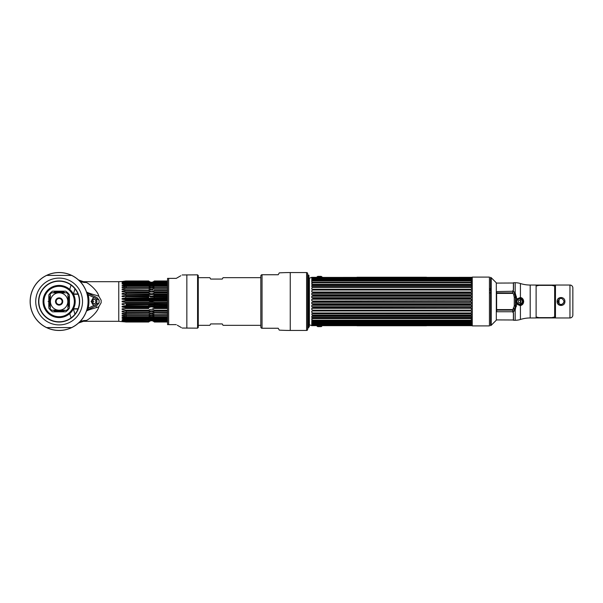 <?xml version="1.0" encoding="UTF-8"?>
<svg xmlns="http://www.w3.org/2000/svg" width="603" height="603" viewBox="0 0 603 603"><rect width="100%" height="100%" fill="white"/><g stroke="black" fill="none" stroke-linecap="round" stroke-linejoin="round"><path stroke-width="0.9" d="M490.314 288.777A1.093 0.769 0 0 0 489.817 288.912M489.817 290.171A1.093 0.769 0 0 0 490.314 290.307M490.314 292.937A1.093 0.769 180 0 1 489.817 292.802M490.586 280.116L490.586 322.884M472.247 325.906L472.247 277.094L489.44 277.094L489.44 325.906L472.247 325.906M489.44 277.094L489.44 325.906M496.307 301.5L496.307 320.193L491.226 325.273L491.226 277.727L496.307 282.807L496.307 301.5M491.226 325.273L490.586 325.65L490.586 277.35L491.226 277.727M514.502 310.922L514.495 309.588L513.1 308.208M514.502 292.078L514.419 293.857M512.746 293.397L513.394 291.053L512.746 293.397M496.307 283.086L513.394 283.011L513.394 290.284L513.394 284.126M513.394 318.874L513.394 312.716L513.394 319.989L496.307 319.914M512.882 309.701L513.394 311.947L513.025 309.844M555.461 285.061L536.112 285.061M536.112 317.939L555.461 317.939M572.85 287.963L572.85 315.037M514.691 310.002L514.306 310.997M515.173 291.837L514.306 292.003L514.691 292.998M519.718 304.394C523.321 302.525 523.321 300.596 519.718 298.606L519.628 298.606C515.889 300.528 515.889 302.457 519.628 304.394L519.718 305.578M514.495 293.254L514.894 292.402L514.781 294.294M513.507 307.877L514.902 309.264L514.902 310.59L514.495 309.746M519.628 298.606A2.894 2.894 0 0 0 516.733 301.5A2.894 2.894 0 0 0 519.628 304.394A2.894 2.894 0 0 0 522.522 301.5A2.894 2.894 0 0 0 519.628 298.606M558.107 301.5A2.894 2.894 0 0 0 561.001 304.394A2.894 2.894 0 0 0 563.903 301.5A2.894 2.894 0 0 1 561.001 304.394A2.894 2.894 0 0 1 558.107 301.5M516.379 306.58L515.173 305.517L515.173 310.161L516.462 303.867L520.419 305.525C522.356 305.141 523.449 303.799 523.683 301.5C523.442 299.194 522.356 297.852 520.419 297.475L520.103 298.312L516.982 299.623L515.173 292.839L512.776 290.955L513.507 289.734L513.507 282.724L515.173 282.724A17.389 17.389 0 0 1 520.419 283.531A32.449 32.449 0 0 0 530.195 285.038L536.112 285.038L536.112 317.962L530.195 317.962A32.449 32.449 0 0 0 520.419 319.469A17.389 17.389 0 0 1 515.173 320.276L513.507 320.276L513.507 313.266L512.776 312.045L515.173 310.161L515.173 320.276M515.414 297.219L516.379 296.42M516.462 299.133L520.419 297.475L520.419 283.531M569.956 317.962L555.461 317.962L555.461 285.038L569.956 285.038A2.894 2.894 0 0 1 572.85 287.94L572.85 315.06A2.894 2.894 0 0 1 569.956 317.962L569.956 285.038M564.905 301.5C565.049 306.761 556.976 306.791 557.104 301.5C556.961 296.231 565.034 296.209 564.905 301.5L564.212 301.5C562.071 297.347 559.931 297.347 557.798 301.5C559.938 305.653 562.079 305.653 564.212 301.5M523.253 301.5A3.626 3.626 0 0 0 520.329 297.942A3.626 3.626 0 0 1 519.628 305.126A3.626 3.626 0 0 1 516.718 299.329A3.626 3.626 0 0 0 519.628 305.126A3.626 3.626 0 0 0 523.253 301.5M513.56 308.94L512.859 309.603L496.631 309.603L496.631 293.397L512.859 293.397L513.56 294.06L514.269 297.415L514.269 305.585L513.56 308.94M513.56 294.06L514.608 293.872L515.422 297.535L515.422 305.465L514.269 305.585M515.422 298.832A4.982 4.982 0 0 1 516.462 297.648M516.462 297.392L515.422 298.455M515.422 304.545L516.462 305.608M516.462 305.352A4.982 4.982 0 0 1 515.422 304.168M555.461 317.728L536.112 317.728M536.112 285.272L555.461 285.272M496.631 310.123L512.859 310.123L512.859 311.743L496.774 311.743L496.631 310.123M512.859 292.877L496.631 292.877L496.631 291.588L512.859 291.257L512.859 292.877M520.962 301.5A1.334 1.334 0 0 1 519.628 302.834A1.334 1.334 0 0 1 518.294 301.5A1.334 1.334 0 0 0 519.628 302.834A1.334 1.334 0 0 0 520.962 301.5A1.334 1.334 0 0 0 519.628 300.166A1.334 1.334 0 0 0 518.294 301.5A1.334 1.334 0 0 1 519.628 300.166A1.334 1.334 0 0 1 520.962 301.5M308.917 301.5L308.917 275.224L308.917 301.5M307.945 301.5L307.945 274.749L308.668 275.473L308.668 327.527L307.945 328.251L307.945 301.5M316.635 325.582A3.708 3.708 0 0 0 317.63 326.562L321.346 326.562A3.708 3.708 0 0 0 322.341 325.582L311.759 325.665L309.407 324.806L309.407 278.194L311.759 277.335L311.759 278.284L470.468 277.938L313.032 278.217L312.12 278.654M313.032 277.938L312.045 278.676L313.032 278.217M312.821 278.367L470.551 278.292M313.032 279.415L313.032 279.023L311.759 279.31L312.045 278.676L471.742 278.774L470.468 278.217L471.742 278.774L471.742 279.31L470.468 279.023L470.468 279.415L313.032 279.415L311.759 279.98L471.742 279.98L470.468 279.415M313.032 301.048L471.742 300.709L471.463 299.246L311.759 299.254L311.759 300.709L313.032 301.048L313.032 301.952L311.759 302.291L311.759 303.746L313.032 304.138L470.468 304.138L471.742 303.746L471.742 302.291L470.468 301.952L313.032 301.952M312.045 299.246L313.032 298.862L470.468 298.862L470.468 297.965L471.742 297.694L471.742 296.254L470.468 295.817L313.032 295.817L311.759 296.254L471.742 296.254M311.759 296.254L311.759 297.694L313.032 297.965L313.032 298.862M311.759 279.98L311.759 280.681L313.032 280.463L311.759 281.526L311.759 282.385L313.032 282.234L313.032 282.815L311.759 283.395L311.759 284.39L313.032 284.315L313.032 284.97L311.759 285.543L311.759 286.666L313.032 286.659L313.032 287.39L311.759 287.94L311.759 289.176L313.032 289.236L313.032 290.035L311.759 290.556L311.759 291.875L313.032 292.01L313.032 292.854L311.759 293.344L311.759 294.731L313.032 294.935L313.032 295.817M313.032 279.023L470.468 279.023M313.032 280.463L470.468 280.463L470.468 280.953L313.032 280.953M313.032 282.234L470.468 282.234L470.468 282.815L313.032 282.815M313.032 284.315L470.468 284.315L470.468 284.97L313.032 284.97M313.032 286.659L470.468 286.659L470.468 287.39L313.032 287.39M313.032 289.236L470.468 289.236L470.468 290.035L313.032 290.035M313.032 292.01L470.468 292.01L470.468 292.854L313.032 292.854M313.032 294.935L470.468 294.935L470.468 295.817M313.032 297.965L470.468 297.965M470.468 301.952L470.468 301.048M470.468 277.938L471.742 278.284L471.742 277.335L322.341 277.418A3.708 3.708 0 0 0 321.346 276.438L317.63 276.438A3.708 3.708 0 0 0 316.635 277.418M470.468 280.463L471.742 280.681L471.742 279.98M470.468 282.234L471.742 282.385L471.742 281.526L470.468 280.953M470.468 284.315L471.742 284.39L471.742 283.395L470.468 282.815M470.468 286.659L471.742 286.666L471.742 285.543L470.468 284.97M470.468 289.236L471.742 289.176L471.742 287.94L470.468 287.39M470.468 292.01L471.742 291.875L471.742 290.556L470.468 290.035M470.468 294.935L471.742 294.731L471.742 293.344L470.468 292.854M471.463 299.246L470.468 298.862M470.468 278.217L471.44 278.669M472.247 325.484L471.742 325.665L471.742 324.716L311.759 324.716L311.759 325.665M313.032 325.062L312.045 324.324L313.032 324.783L470.468 324.783L471.463 324.324L470.468 325.062M313.032 323.977L471.742 323.69L471.463 324.324L311.759 324.226L311.759 323.69L313.032 323.977L313.032 323.585L470.468 323.585L471.742 323.02L471.742 322.319L311.759 322.319L311.759 323.02L313.032 323.585M313.032 322.537L313.032 322.047L470.468 322.047L471.742 321.474L471.742 320.615L311.759 320.615L311.759 321.474L313.032 322.047M313.032 320.766L313.032 320.185L470.468 320.185L471.742 319.605L471.742 318.61L311.759 318.61L311.759 319.605L313.032 320.185M313.032 318.686L313.032 318.03L470.468 318.03L471.742 317.457L471.742 316.334L311.759 316.334L311.759 317.457L471.742 317.457M471.463 317.525L312.045 317.525L313.032 318.03M313.032 316.341L313.032 315.61L312.045 315.113L471.463 315.113L471.742 313.824L313.032 313.764L311.759 313.824L312.045 315.113M313.032 313.764L313.032 312.965L470.468 312.965L471.742 312.444L471.742 311.125L470.468 310.99L313.032 310.99L311.759 311.125L311.759 312.444L313.032 312.965M313.032 310.99L313.032 310.146L470.468 310.146L471.742 309.656L471.742 308.269L470.468 308.065L470.468 307.183L471.742 306.746L471.742 305.306L470.468 305.035L313.032 305.035L311.759 305.306L311.759 306.746L313.032 307.183L470.468 307.183M312.045 308.299L313.032 308.065L311.759 308.269L311.759 309.656L313.032 310.146M471.463 308.299L313.032 308.065L313.032 307.183M313.032 305.035L313.032 304.138M470.468 305.035L470.468 304.138M470.468 310.99L470.468 310.146M470.468 313.764L470.468 312.965M470.468 316.341L470.468 315.61L471.463 315.113M470.468 318.686L470.468 318.03M470.468 320.766L470.468 320.185M470.468 322.537L470.468 322.047M470.468 323.977L470.468 323.585M470.536 278.284L312.965 278.284M311.759 277.335L322.967 277.335M311.759 285.543L471.742 285.543M470.732 294.731L312.769 294.731M311.759 293.344L471.742 293.344M470.935 297.694L312.565 297.694M471.742 303.746L311.759 303.746M312.294 302.291L471.207 302.291M471.742 306.746L311.759 306.746M312.565 305.306L470.935 305.306M470.898 308.299L312.61 308.299M471.742 321.474L311.759 321.474M471.742 323.02L311.759 323.02M312.965 324.716L470.536 324.716M317.887 326.638L321.09 326.638L317.887 326.638M319.484 326.638C317.834 326.638 317.834 326.638 319.484 326.638C321.143 326.638 321.143 326.638 319.484 326.638M317.887 276.362L321.09 276.362L317.887 276.362M319.484 276.362C317.834 276.362 317.834 276.362 319.484 276.362C321.143 276.362 321.143 276.362 319.484 276.362M408.269 277.267L415.007 277.267L408.269 277.267M411.193 277.267L412.188 277.267L411.193 277.267M421.912 277.29L416.236 277.29L421.912 277.29M415.987 277.267L422.251 277.267L415.987 277.267M421.301 277.267L416.236 277.267L421.301 277.267M426.525 277.244L356.984 277.244L426.525 277.244M404.711 277.244L370.551 277.244L404.711 277.244M362.531 277.244C359.456 277.244 359.456 277.244 362.531 277.244C360.074 277.244 360.074 277.244 362.531 277.244M364.785 277.244L366.677 277.244C363.601 277.244 363.601 277.244 366.677 277.244L364.785 277.244M408.043 277.244L415.007 277.244L408.043 277.244M408.276 277.244L409.09 277.244L408.276 277.244M409.995 277.244L409.309 277.244L409.995 277.244M410.153 277.244L411.261 277.244L410.153 277.244M411.774 277.244L412.339 277.244L411.774 277.244M413.56 277.244L414.314 277.244L413.56 277.244M415.904 277.244L416.439 277.244L415.904 277.244M420.11 277.244L420.645 277.244L420.11 277.244M422.454 277.244L423.351 277.244L422.454 277.244M414.706 277.244L415.369 277.244L414.706 277.244M416.59 277.244L417.404 277.244L416.59 277.244M418.384 277.244L417.608 277.244L418.384 277.244M422.168 277.244L421.18 277.244L422.168 277.244M424.406 277.244L423.577 277.244L424.406 277.244M422.251 277.244L415.987 277.244L422.251 277.244M356.984 277.335L426.525 277.335L356.984 277.335M375.496 277.312L373.023 277.312L375.496 277.312M379.905 277.312L377.222 277.312L379.905 277.312M380.546 277.312L385.076 277.312L380.546 277.312M382.362 277.312L383.252 277.312L382.362 277.312M386.817 277.312L389.628 277.312L386.817 277.312M390.164 277.312L393.518 277.312L390.164 277.312M397.558 277.312L393.955 277.312L397.558 277.312M399.352 277.312L402.374 277.312L399.352 277.312M403.377 277.267L370.551 277.267L403.377 277.267M373.023 277.267L376.837 277.267L373.023 277.267M378.488 277.267L381.171 277.267L378.488 277.267M382.091 277.267L385.076 277.267L382.091 277.267M385.46 277.267L389.628 277.267L385.46 277.267M390.164 277.267L393.518 277.267L390.164 277.267M393.955 277.267L397.558 277.267L393.955 277.267M397.746 277.267L402.374 277.267L397.746 277.267M383.252 277.267L382.362 277.267L383.252 277.267M362.531 277.29C359.456 277.29 359.456 277.29 362.531 277.29C360.074 277.29 360.074 277.29 362.531 277.29M366.677 277.29L364.785 277.29L366.677 277.29C363.601 277.29 363.601 277.29 366.677 277.29M379.491 325.733L380.124 325.733L379.491 325.733M375.239 325.733L368.493 325.733L375.239 325.733M372.307 325.733L371.32 325.733L372.307 325.733M367.521 325.733L361.25 325.733L367.521 325.733M362.199 325.733L367.272 325.733L362.199 325.733M356.984 325.756L426.525 325.756L356.984 325.756M378.797 325.756L412.957 325.756L378.797 325.756M420.977 325.756C424.052 325.756 424.052 325.756 420.977 325.756C423.427 325.756 423.427 325.756 420.977 325.756M418.723 325.756L416.824 325.756C419.907 325.756 419.907 325.756 416.824 325.756L418.723 325.756M375.465 325.756L368.493 325.756L375.465 325.756M375.232 325.756L374.418 325.756L375.232 325.756M373.506 325.756L374.199 325.756L373.506 325.756M373.355 325.756L372.239 325.756L373.355 325.756M371.734 325.756L371.169 325.756L371.734 325.756M369.948 325.756L369.187 325.756L369.948 325.756M367.604 325.756L367.069 325.756L367.604 325.756M363.39 325.756L362.855 325.756L363.39 325.756M361.054 325.756L360.149 325.756L361.054 325.756M368.802 325.756L368.132 325.756L368.802 325.756M366.91 325.756L366.104 325.756L366.91 325.756M365.124 325.756L365.893 325.756L365.124 325.756M364.039 325.756L363.865 325.756C364.845 325.756 364.845 325.756 363.865 325.756L364.039 325.756M361.34 325.756L362.328 325.756L361.34 325.756M359.102 325.756L359.931 325.756L359.102 325.756M361.25 325.756L367.521 325.756L361.25 325.756M380.124 325.733L412.957 325.733L380.124 325.733M410.477 325.733L406.671 325.733L410.477 325.733M405.012 325.733L402.329 325.733L405.012 325.733M401.41 325.733L398.425 325.733L401.41 325.733M398.04 325.733L393.88 325.733L398.04 325.733M393.344 325.733L389.99 325.733L393.344 325.733M389.553 325.733L385.95 325.733L389.553 325.733M385.754 325.733L381.126 325.733L385.754 325.733M400.249 325.733L401.146 325.733L400.249 325.733M536.112 286.033L538.894 285.362L551.873 285.362L554.654 286.033L554.654 316.967L551.873 317.638L538.894 317.638L536.112 316.967M209.852 277.674L210.658 279.068L209.852 277.674L198.266 277.674M222.243 279.068L223.05 277.674L222.243 279.068L210.658 279.068M260.82 277.674L223.05 277.674M260.82 325.326L223.05 325.326L222.243 323.932L223.05 325.326M209.852 325.326L210.658 323.932L209.852 325.326L198.266 325.326M210.658 323.932L222.243 323.932M278.202 328.251L279.287 330.127L278.202 328.251L261.702 328.251A1.44 1.44 0 0 1 260.82 326.924L260.82 276.076A1.44 1.44 0 0 1 261.702 274.749L278.202 274.749L279.287 272.873A190.45 190.45 0 0 1 290.254 272.556L306.603 272.556A1.04 1.04 0 0 1 307.643 273.596L307.643 329.404L307.643 273.596M307.643 329.404A1.04 1.04 0 0 1 306.603 330.444L290.254 330.444A190.45 190.45 0 0 1 279.287 330.127M73.167 293.97L77.968 293.97M87.043 293.97L87.744 293.97M89.259 293.97L91.483 293.97M73.445 293.97L74.96 288.807M80.742 282.294L81.797 281.903M77.877 279.49L78.488 279.943A28.974 28.974 0 0 0 30.15 301.5A28.974 28.974 0 0 0 59.124 330.474A28.974 28.974 0 0 0 88.098 301.5A28.974 28.974 0 0 1 87.352 308.043L86.387 311.306C86.485 310.673 89.915 309.414 96.676 307.545L98.832 306.754C97.784 312.12 89.327 319.281 86.229 320.547L83.387 321.316L118.761 321.316L118.761 281.684L83.387 281.684L86.229 282.453C89.342 283.727 97.792 290.895 98.832 296.246L96.676 295.455C89.915 293.586 86.485 292.327 86.387 291.686L87.352 294.957A28.974 28.974 0 0 1 88.098 301.5A28.974 28.974 0 0 0 59.124 272.526A28.974 28.974 0 0 0 47.32 327.964A28.974 28.974 0 0 0 78.488 323.057L77.877 323.51M98.832 306.754L101.146 302.766L101.146 300.234L98.832 296.246M81.797 321.098L80.742 320.706M74.96 314.193L73.528 309.437A11.593 4.613 173.5 0 0 73.084 309.482M77.968 309.03L73.445 309.03L73.528 309.437M167.551 301.168L122.1 301.168L122.1 301.832L125.733 302.382L125.733 303.301L126.155 303.301L122.1 303.784L122.1 304.432L124.527 304.884M123.366 304.681L122.507 304.409L122.605 303.746L123.472 303.55M167.551 296.269L126.155 296.269L125.733 294.468L122.1 294.158L148.7 294.468L148.7 295.334L125.733 295.342L122.1 296.013L122.1 296.646L122.1 296.013L122.1 296.646L122.1 296.013L123.283 295.764M151.044 290.118L148.7 289.719L148.7 290.48L125.733 290.48L122.1 291.226L122.1 291.799L148.7 292.018L148.7 292.832L125.733 292.839L122.1 293.555L122.1 294.158L122.1 293.555L122.1 294.158L122.1 293.555L123.283 293.299M167.551 291.731L126.155 291.731A8.691 4.349 180 0 1 122.1 291.226L122.1 291.799L122.1 291.226L122.1 291.799L122.1 291.226L122.1 291.799L122.1 291.226L122.1 291.799L122.1 291.226L122.1 291.799L122.1 291.226L122.1 291.799L122.1 291.226L122.1 291.799L122.1 291.226L123.246 290.978M123.344 289.696L125.733 289.719L122.1 289.598L122.1 289.078L122.1 289.598L122.1 289.078L122.1 289.598L122.1 289.078L125.733 288.317L125.733 287.623L148.7 287.623L148.7 288.309L126.155 288.309M125.733 287.623L122.1 287.608L122.1 287.141L122.1 287.608L122.1 287.141L122.1 287.608L122.1 287.141L125.733 286.372L125.733 285.769L148.7 285.769L148.7 286.372L125.733 286.372L126.155 286.372L126.155 287.623M123.359 286.877L123.819 286.779M124.617 286.613L125.733 286.372M125.733 285.769L122.1 285.852L122.439 285.385M123.344 284.36L125.733 284.179L122.303 283.998M123.351 283.794L125.733 283.297L125.733 282.89L148.7 282.89L148.7 283.297L125.733 283.297L122.1 284.036M125.733 282.89L122.1 283.169L125.733 281.918L148.7 281.918L125.733 282.219M123.336 282.701L124.263 282.528A8.691 8.615 0 0 0 126.155 282.732L148.986 282.528M126.155 282.649A8.691 8.615 180 0 1 124.474 282.483L124.791 282.423A8.691 8.691 0 0 0 126.155 282.528L126.155 282.212M123.087 281.97A8.691 8.691 0 0 0 123.728 282.181L123.419 282.212A8.691 8.615 180 0 1 122.861 282M122.1 282.287L125.733 281.918M167.551 281.051L154.345 281.051C152.476 282.799 150.592 282.799 148.7 281.051L125.733 281.051L122.1 281.654A8.691 8.615 180 0 0 122.243 281.729M149.371 281.593L148.7 280.99L125.733 280.99L122.1 281.526L125.733 281.051M122.1 281.737L125.733 281.284L148.7 281.465L125.733 281.284M125.733 281.465L122.1 282.121M125.733 284.691L125.733 284.179L148.7 284.186L148.7 284.691L125.733 284.691L122.1 285.453M126.155 290.48L125.733 289.719L152.876 290.043M167.551 293.94L126.155 293.94L125.733 292.01M122.1 296.646L148.7 297.045L148.7 297.942L125.733 297.95L125.733 297.045M126.155 297.942L122.1 298.568A8.691 1.138 180 0 0 126.155 298.696L167.551 298.696M167.551 299.352L126.155 299.352A8.691 1.138 0 0 1 122.1 299.216L122.1 298.568M122.1 299.216L125.733 299.699L167.551 299.699M122.1 301.168L125.733 300.618L125.733 299.699M167.551 306.731L126.155 306.731A8.691 2.246 0 0 0 122.1 306.987L122.1 306.354L122.1 306.987L122.1 306.354L126.155 305.955L125.733 305.955L126.155 304.304L167.551 304.304M122.1 306.987L125.658 307.651M153.675 313.093L126.155 313.311L125.733 312.52L122.1 311.774L122.1 311.201L122.1 311.774L122.1 311.201L126.155 310.982L125.733 310.99L125.733 310.161L122.1 309.445L122.1 308.842L122.1 309.445L122.1 308.842L126.155 308.532L125.733 308.532L125.733 307.658L148.7 307.666C150.554 306.641 152.431 306.641 154.345 307.666L167.551 307.666M150.17 311.691L148.7 312.52L148.7 313.281L122.1 313.402L122.1 313.922L125.733 314.683L148.7 314.691L148.7 315.377L125.733 315.377L126.155 313.311A8.691 5.291 180 0 0 122.1 313.922L125.733 314.683M125.733 315.377L122.1 315.392L122.1 315.859L122.1 315.392L123.321 315.331M167.551 317.231L154.345 317.231C152.476 316.266 150.592 316.266 148.7 317.231L125.733 317.231L125.733 316.628L122.1 315.859L122.1 315.392M126.155 317.231L122.1 317.148L122.1 317.547L125.733 318.309L148.7 318.309L148.7 318.814L125.733 318.821L125.733 318.309M125.733 318.821L122.1 318.64L125.733 319.703L148.7 319.703L148.7 320.11L126.155 320.11L126.155 320.788L148.7 321.082L126.155 320.788M125.733 320.781L122.1 320.08L126.155 320.11L125.733 319.703M125.733 321.082L122.1 320.713L125.733 321.535L148.7 321.535L125.733 321.535M125.733 321.716L122.1 321.263L125.733 321.949L148.7 321.949C150.554 320.208 152.431 320.208 154.345 321.949L167.551 321.949M118.761 321.316L125.733 321.949M122.123 321.482L123.344 321.618M123.728 320.819A8.691 8.691 0 0 0 123.087 321.03L122.861 321A8.691 8.615 -0 0 1 123.419 320.788M122.711 320.969L122.1 320.879A8.691 8.397 0 0 1 122.417 320.728L123.216 320.773A8.691 8.615 180 0 0 122.711 320.969M122.19 319.831L123.321 319.869M124.565 318.701L123.351 318.64M122.1 317.547L123.321 317.118M122.1 313.402L122.1 313.922L122.1 313.402L122.1 313.922L122.1 313.402L123.321 313.304M167.551 311.269L126.155 311.269L126.155 312.52L125.612 312.497M124.512 312.286L123.283 312.03M122.1 311.201L122.1 311.774L122.1 311.201L123.321 311.073M153.682 310.877L148.7 310.982L148.7 310.168L125.628 310.146M124.512 309.95L123.359 309.716M122.1 309.445L122.1 308.842L123.321 308.683M124.519 307.47L123.344 307.244M167.551 306.09L126.155 306.09A8.691 2.246 180 0 0 122.1 306.354L123.321 306.166M30.15 301.5A28.974 28.974 0 0 1 78.488 279.943C81.767 282.83 84.397 286.742 86.387 291.686L86.387 291.686C84.737 287.593 82.965 284.556 81.066 282.573L78.488 279.943A11.593 10.643 131.9 0 0 86.229 282.453M71.048 317.924L69.722 313.59M69.684 289.568L71.048 285.076M72.903 293.503A11.593 4.613 6.5 0 0 73.528 293.563M95.704 298.47L99.096 300.121L99.096 302.879L97.143 305.246L87.887 309.671A2.894 2.894 0 0 0 86.387 311.314L86.395 311.299C84.397 316.258 81.767 320.17 78.488 323.057L78.488 323.057A11.593 10.643 -131.9 0 1 86.229 320.547M92.402 294.256L89.877 294.256M87.895 294.256L87.118 294.256M78.081 294.256L73.317 294.256M73.476 308.744L78.081 308.744M48.805 303.437A10.5 10.5 0 0 0 50.441 307.402M53.23 310.183A10.5 10.5 0 0 0 57.195 311.819M61.061 311.819A10.5 10.5 0 0 0 65.026 310.183M67.815 307.402A10.5 10.5 0 0 0 69.443 303.437M69.443 299.563A10.5 10.5 0 0 0 67.815 295.598M65.026 292.817A10.5 10.5 0 0 0 61.061 291.181M57.195 291.181A10.5 10.5 0 0 0 53.23 292.817M50.441 295.598A10.5 10.5 0 0 0 48.805 299.563M123.683 302.118L122.748 301.832L122.748 301.168M123.472 299.45L122.605 299.254M122.507 298.591L123.125 298.357M149.386 285.309L126.155 285.234A8.691 7.53 180 0 1 124.158 285.031M153.675 284.593L150.17 284.88M167.551 280.99L154.345 280.99L153.675 281.593M148.7 281.051L148.7 280.99C150.554 282.664 152.431 282.664 154.345 280.99L154.345 281.051M149.514 282.528L150.124 282.528M152.921 282.528L153.531 282.528M154.059 282.528L167.551 282.528M123.216 282.227A8.691 8.615 0 0 1 122.711 282.031M125.733 300.618L126.155 301.168M167.551 300.611L126.155 300.611M167.551 316.628L154.345 316.628C152.431 315.015 150.554 315.015 148.7 316.628L125.733 316.628M122.1 315.859A8.691 6.143 180 0 1 124.128 315.316M149.243 315.15L153.667 315.105M124.263 320.472A8.691 8.615 180 0 1 126.155 320.268M126.155 320.351A8.691 8.615 -0 0 0 124.474 320.517M149.951 320.268L150.78 320.268M152.024 320.223L153.094 320.268M153.29 320.351L152.589 320.351M150.448 320.351L149.755 320.351M126.155 320.472A8.691 8.691 0 0 0 124.791 320.577M125.733 322.01L148.7 322.01L149.371 321.407M153.531 320.472L152.921 320.472M150.124 320.472L149.514 320.472M167.551 322.01L154.345 322.01C152.476 320.329 150.592 320.329 148.7 322.01L148.7 321.949M123.472 320.321A8.691 8.397 0 0 1 124.904 319.997M124.286 319.937A8.691 8.397 180 0 0 123.14 320.261M124.158 317.969A8.691 7.53 0 0 1 126.155 317.766L149.28 317.766M148.7 318.814C150.592 317.668 152.476 317.668 154.345 318.814L167.551 318.814L154.345 318.814L154.345 318.309L167.551 318.309M149.371 318.407L150.17 318.12M151.044 317.969L152.883 318.12M153.765 317.766L167.551 317.766M149.371 314.148L148.7 314.683C150.554 313.191 152.431 313.191 154.345 314.691L167.551 314.691L154.345 314.683L152.024 313.575M151.994 313.575L151.044 313.575M150.17 313.771L149.68 313.975M153.667 316.884L154.338 317.223L154.345 316.628M148.7 316.628L148.7 317.231M153.675 321.407L154.345 321.949M152.876 317.276L152.114 317.065M151.994 317.05L151.052 317.05M150.177 317.268L149.386 317.691M149.348 315.113L150.162 314.917M151.044 314.819L151.971 314.811M152.129 314.826L152.876 314.917M153.667 293.269L154.345 292.832C152.476 294.045 150.592 294.045 148.7 292.832M167.551 290.48L154.345 290.48C152.476 291.852 150.592 291.852 148.7 290.48L149.386 290.978M150.177 291.309L151.052 291.49M152.876 291.309L153.682 290.963M150.177 285.732L151.052 285.95M152.876 285.724L153.682 285.294M153.667 300.837L154.345 300.611L154.345 299.699L153.682 299.563M148.7 299.699L148.7 300.611M154.338 302.382L153.682 302.171M152.876 302.013L152.114 301.937M151.994 301.937L151.052 301.937M150.177 302.013L149.386 302.163M125.733 302.382L154.345 302.389L154.345 303.301L167.551 303.301L149.386 303.437M150.177 303.535L151.052 303.58M152.876 303.535L153.682 303.437M149.348 304.771L126.155 305.058M167.551 305.955L149.386 306.007M150.177 306.045L151.052 306.068M151.994 306.068L153.682 306.007M153.682 308.502L152.876 308.48M152.876 307.04L152.114 306.919M151.994 306.904L151.052 306.904M150.177 307.04L149.386 307.289M126.155 310.982L152.876 310.794M148.7 310.168C150.554 308.962 152.431 308.962 154.345 310.168L153.682 309.738M152.876 309.429L152.114 309.286M151.994 309.271L151.052 309.271M150.177 309.429L149.386 309.731M126.155 312.52L148.7 312.52C150.554 311.163 152.431 311.163 154.345 312.52L152.024 311.51M151.994 311.51L151.044 311.51M167.551 313.281L150.17 312.957M151.044 312.882L152.876 312.957M149.348 316.899L150.162 316.65M151.044 316.522L151.971 316.515M152.129 316.53L152.876 316.643M153.501 315.942L152.883 315.64M150.177 319.696L149.19 319.741L150.177 319.304M151.052 319.13L152.876 319.304M153.682 319.643L152.974 319.741M152.876 318.633L152.114 318.422M151.994 318.399L151.052 318.399M150.177 318.633L149.386 319.062M152.876 319.703L152.114 319.484M151.994 319.462L151.052 319.462M151.994 320.223L151.044 320.223M149.68 321.211L150.17 320.984M151.044 320.766L151.994 320.766M152.024 320.766L152.876 320.984M148.7 321.535C150.554 319.763 152.431 319.763 154.345 321.535L167.551 321.535M167.551 321.716L154.345 321.535M154.345 321.716C152.476 320.133 150.592 320.133 148.7 321.716M167.551 321.082L154.345 321.082C152.476 319.613 150.592 319.613 148.7 321.082M148.7 320.788C150.554 319.01 152.431 319.01 154.345 320.788L167.551 320.788M148.7 319.703C150.554 317.954 152.431 317.954 154.345 319.703L167.551 319.703M167.551 320.11L154.345 320.11L154.345 319.703M154.345 320.11C152.476 318.791 150.592 318.791 148.7 320.11M148.7 318.309C150.554 316.613 152.431 316.613 154.345 318.309M148.7 314.683L126.155 314.683M167.551 315.377L148.7 315.377M154.345 315.377L154.345 314.691M154.345 313.281L154.345 312.52L167.551 312.52M150.177 296.955L167.551 297.045M167.551 297.942L154.345 297.942L154.345 297.045L153.682 296.993M154.345 297.942L149.386 298.244M167.551 295.334L154.345 295.334C152.476 296.359 150.592 296.359 148.7 295.334M149.386 294.498L167.551 294.468M153.667 295.704L154.345 295.334L154.345 294.468L150.177 294.52M167.551 292.832L154.345 292.832L154.345 292.018L167.551 292.018M148.7 292.018L154.345 292.018M125.733 289.719L126.155 289.719M154.345 290.48L154.345 289.719L167.551 289.719M148.7 287.623L167.551 287.623M167.551 288.309L154.345 288.309L154.345 287.623M154.345 288.309C152.476 289.824 150.592 289.824 148.7 288.309L149.386 288.86M167.551 285.769L154.345 285.769C152.431 286.726 150.554 286.726 148.7 285.769L149.348 286.101M151.994 288.181L153.81 287.85L149.386 287.902M167.551 286.372L154.345 286.372C152.476 287.993 150.592 287.993 148.7 286.372M154.345 286.372L154.345 285.769M125.733 284.179L126.155 284.186M148.7 284.186C150.554 285.325 152.431 285.325 154.345 284.186L167.551 284.186M167.551 284.691L154.345 284.691L154.345 284.186M154.345 284.691C152.476 286.395 150.592 286.395 148.7 284.691M167.551 282.89L154.345 282.89L153.675 283.365M149.371 283.365L148.7 282.89C150.554 284.201 152.431 284.201 154.345 282.89L154.345 283.297C152.476 285.061 150.592 285.061 148.7 283.297M125.733 283.297L126.155 284.096L149.627 284.096M152.876 284.367L167.551 284.096M148.7 281.918C150.554 283.38 152.431 283.38 154.345 281.918L167.551 281.918M167.551 282.212L154.345 281.918M154.345 282.212C152.476 283.998 150.592 283.998 148.7 282.212M148.7 281.284C150.554 282.86 152.431 282.86 154.345 281.284L167.551 281.284M167.551 281.465L154.345 281.284M154.345 281.465C152.476 283.244 150.592 283.244 148.7 281.465M153.501 281.707L152.883 282.016M151.044 282.234L150.17 282.016M167.551 282.732L153.825 282.732M151.994 283.003L153.094 282.732L152.265 282.732M151.052 282.777L149.951 282.732M149.386 282.86L126.155 282.732M150.177 283.304L151.052 283.538M152.876 283.297L153.682 282.845M151.052 283.003L150.177 282.815M150.177 284.367L151.052 284.601M153.501 283.455L152.883 283.696M151.044 283.87L150.17 283.696M153.667 286.953L154.067 286.644M153.667 286.116L152.876 286.357M151.044 286.478L150.162 286.35M150.177 289.229L151.052 289.425M152.876 289.229L153.682 288.845M151.052 288.181L150.177 288.083M167.551 283.297L154.345 283.297M167.551 310.982L154.345 310.982L154.345 310.168L167.551 310.168M148.7 307.666L148.7 308.532L126.155 308.532M167.551 308.532L154.345 308.532L154.345 307.666M167.551 305.058L148.7 305.058L148.7 305.955L126.155 305.955M154.345 305.955L154.345 305.058M148.7 302.389L148.7 303.301L126.155 303.301M154.345 302.389L167.551 302.389M150.177 298.447L151.052 298.553M152.876 298.447L153.682 298.236M152.876 296.955L151.052 296.932M152.876 299.465L152.114 299.42M151.994 299.412L151.052 299.42M150.177 299.465L149.386 299.563M87.382 309.972L87.85 309.686M90.39 308.502L95.817 305.97M95.885 305.94L96.676 307.545M94.52 305.11L88.181 308.239C87.45 309.414 87.352 309.889 87.887 309.671L86.576 310.907M99.096 302.879L95.704 304.53M86.387 311.321L87.352 308.043L88.181 308.239A29.826 29.826 0 0 0 88.181 294.761L94.52 297.89M93.337 298.146L91.076 301.5L93.337 304.854M88.181 294.761C87.45 293.586 87.352 293.103 87.887 293.329L97.143 297.754L99.096 300.121M93.518 295.96L95.885 297.06M69.27 301.5A10.138 10.138 0 0 1 67.815 306.731A10.138 10.138 0 0 0 67.815 296.269A10.138 10.138 0 0 1 69.27 301.5M64.355 310.183A10.138 10.138 0 0 1 53.893 310.183A10.138 10.138 0 0 0 64.355 310.183M50.441 296.269A10.138 10.138 0 0 0 50.441 306.731A10.138 10.138 0 0 1 48.986 301.5M59.124 291.362A10.138 10.138 0 0 1 64.355 292.817A10.138 10.138 0 0 0 53.893 292.817M126.155 285.234L148.903 284.902M154.149 284.902L167.551 284.902M167.551 285.234L153.765 285.234M93.917 305.08A3.626 2.563 -90 0 1 93.533 305.126L94.302 305.126A3.626 2.563 90 0 0 96.864 301.5A3.626 2.563 90 0 0 94.302 297.874L93.533 297.874A3.626 2.563 -90 0 1 93.917 297.92M94.302 305.126A3.626 2.563 -90 0 1 91.739 301.5A3.626 2.563 -90 0 1 94.302 297.874M92.756 301.5A2.178 1.538 90 0 0 94.302 303.678A2.178 1.538 90 0 0 95.839 301.5A2.178 1.538 90 0 0 94.302 299.322A2.178 1.538 90 0 0 92.756 301.5M93.292 301.5L93.864 301.5L93.292 301.5M176.242 324.625C184.239 329.238 184.239 329.238 176.242 324.625L167.551 324.625L167.551 278.375L168.667 278.375L167.551 278.375M179.581 276.453L176.242 278.375C184.239 273.762 184.239 273.762 176.242 278.375L168.667 278.375L168.667 324.625M181.284 327.535L177.305 325.236M179.784 276.332L180.832 275.729M182.159 274.96L197.573 274.84L197.573 328.16L182.159 328.04M197.573 328.16L198.266 327.459L198.266 275.541L197.573 274.84M71.621 327.58L46.627 327.58L71.621 327.58A28.921 28.921 0 0 1 46.627 327.58A28.921 28.921 0 0 0 88.046 301.5A28.921 28.921 0 0 0 46.627 275.42A28.921 28.921 0 0 1 71.621 275.42L46.627 275.42L71.621 275.42M46.627 327.58A28.921 28.921 0 0 1 46.627 275.42M59.124 321.791A20.291 20.291 0 0 0 79.423 301.5A20.291 20.291 0 0 0 59.124 281.209A20.291 20.291 0 0 0 38.833 301.5A20.291 20.291 0 0 0 59.124 321.791M75.202 301.5A16.077 16.077 0 0 0 59.124 285.423A16.077 16.077 0 0 0 43.047 301.5A16.077 16.077 0 0 1 59.124 285.423A16.077 16.077 0 0 1 75.202 301.5A16.077 16.077 0 0 1 59.124 317.577A16.077 16.077 0 0 1 43.047 301.5L43.19 301.5A15.934 15.934 0 0 1 59.124 285.566A15.934 15.934 0 0 1 75.058 301.5L75.202 301.5M43.921 301.5A15.203 15.203 0 0 1 59.124 286.297A15.203 15.203 0 0 1 74.335 301.5A15.203 15.203 0 0 1 59.124 316.703A15.203 15.203 0 0 1 43.921 301.5M65.674 291.181L52.582 291.181A12.218 12.218 0 0 0 48.805 294.957L48.805 308.043A12.218 12.218 0 0 0 52.582 311.819L65.674 311.819A12.218 12.218 0 0 0 69.443 308.043L69.443 294.957A12.218 12.218 0 0 0 65.674 291.181M59.124 317.434A15.934 15.934 0 0 1 43.19 301.5A15.934 15.934 0 0 0 59.124 317.434A15.934 15.934 0 0 0 75.058 301.5A15.934 15.934 0 0 1 59.124 317.434M66.669 292.817L66.33 292.53A11.502 11.502 0 0 1 68.094 294.294L68.094 308.706A11.502 11.502 0 0 1 66.33 310.47L59.441 310.183A8.691 8.691 0 0 0 67.815 301.817L67.815 301.183A8.691 8.691 0 0 0 59.441 292.817L66.669 292.817M59.441 310.183L51.587 310.183A11.502 11.502 0 0 1 50.155 308.706L50.155 294.294A11.502 11.502 0 0 1 51.587 292.817L59.441 292.817M50.441 301.817A8.691 8.691 0 0 0 58.808 310.183M50.441 301.183A8.691 8.691 0 0 1 58.808 292.817M55.506 301.5A3.618 3.618 0 0 0 59.124 305.118A3.618 3.618 0 0 0 62.742 301.5A3.618 3.618 0 0 0 59.124 297.882A3.618 3.618 0 0 0 55.506 301.5M50.441 301.5C50.441 304.342 50.441 304.342 50.441 301.5C50.441 298.658 50.441 298.658 50.441 301.5M56.132 301.5A2.992 2.992 0 0 0 59.124 304.492A2.992 2.992 0 0 0 62.117 301.5A2.992 2.992 0 0 0 59.124 298.508A2.992 2.992 0 0 0 56.132 301.5M48.119 301.5C48.119 303.822 48.119 303.822 48.119 301.5C48.119 299.178 48.119 299.178 48.119 301.5M75.058 301.5A15.934 15.934 0 0 1 59.124 317.434A15.934 15.934 0 0 1 43.19 301.5A15.934 15.934 0 0 1 59.124 285.566A15.934 15.934 0 0 1 75.058 301.5A15.934 15.934 0 0 0 59.124 285.566A15.934 15.934 0 0 0 43.19 301.5M559.034 298.975L559.034 304.025M520.419 298.711L520.419 304.289M520.419 317.042L520.419 317.781M515.173 282.724L515.173 295.553M530.195 285.038L530.195 317.962M520.419 305.525L520.419 319.469M557.104 301.5L557.798 301.5M515.422 297.535L514.269 297.415M313.032 315.61L470.468 315.61M290.254 330.444L290.254 272.556M262.041 328.251L262.041 274.749M306.603 330.444L306.603 272.556M126.155 281.918L126.155 281.465M126.155 298.696L126.155 299.352M126.155 306.09L126.155 306.731M126.155 315.377L126.155 316.628M126.155 321.535L126.155 321.082M126.155 317.766L126.155 318.309M55.416 292.817A9.444 9.444 0 0 1 62.833 292.817M67.815 297.792A9.444 9.444 0 0 1 67.815 305.208M62.833 310.183A9.444 9.444 0 0 1 55.416 310.183M50.441 305.208A9.444 9.444 0 0 1 50.441 297.792M186.84 274.84L186.84 328.16M59.124 324.904A23.404 23.404 0 0 1 35.728 301.5A23.404 23.404 0 0 1 59.124 278.096A23.404 23.404 0 0 1 82.528 301.5A23.404 23.404 0 0 1 59.124 324.904M59.124 322.047A20.547 20.547 0 0 0 79.671 301.5A20.547 20.547 0 0 0 59.124 280.953A20.547 20.547 0 0 0 38.577 301.5A20.547 20.547 0 0 0 59.124 322.047M309.286 301.5L309.286 326.803M472.247 277.516L471.742 277.335M471.169 308.321L312.339 308.321M471.742 325.665L322.967 325.665M118.761 281.684L122.092 281.518M83.387 281.684L78.488 279.943M86.387 311.314L86.395 311.291C84.737 315.414 82.958 318.452 81.058 320.442L78.488 323.057L83.387 321.316"/></g></svg>
